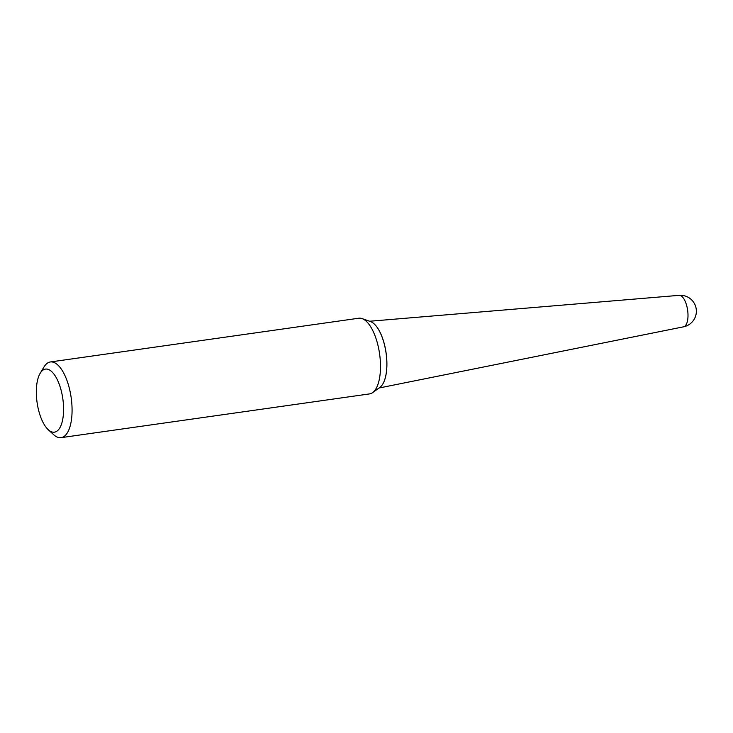 <?xml version="1.0" encoding="UTF-8"?>
<svg xmlns="http://www.w3.org/2000/svg" width="733" height="733" viewBox="0 0 733 733"><rect width="100%" height="100%" fill="white"/><g stroke="black" fill="none" stroke-linecap="round" stroke-linejoin="round"><path stroke-width="1.1" d="M679.125 295.344A15.924 15.924 0 0 1 696.35 310.398A15.924 15.924 0 0 1 683.577 326.817L683.587 326.817A15.897 6.496 -98.1 0 0 687.957 313.614A15.897 6.496 -98.1 0 0 680.416 295.536A15.897 6.496 -98.1 0 0 679.125 295.344L369.606 321.256M48.378 369.441A31.858 13.011 -98.1 0 0 40.196 373.244A31.858 13.011 -98.1 0 0 37.081 402.454A31.858 13.011 -98.1 0 0 48.195 429.657A31.858 13.011 -98.1 0 0 51.539 431.819A31.858 13.011 -98.1 0 0 63.496 405.67A31.858 13.011 -98.1 0 0 48.378 369.441M48.195 429.657L53.601 434.642A38.226 15.613 -98.1 0 0 57.614 437.234A38.226 15.613 -98.1 0 0 61.086 437.656A38.226 15.613 -98.1 0 0 71.66 401.757A38.226 15.613 -98.1 0 0 53.821 362.395A38.226 15.613 -98.1 0 0 50.348 361.965A38.226 15.613 -98.1 0 0 43.998 366.949L40.196 373.244M61.086 437.656L369.505 393.914A38.226 15.613 -98.1 0 0 372.611 392.622A38.226 15.613 -98.1 0 0 379.612 354.03A38.226 15.613 -98.1 0 0 362.239 318.644A38.226 15.613 -98.1 0 0 362.111 318.598A38.226 15.613 -98.1 0 0 358.767 318.223L50.348 361.965M372.611 392.622L379.841 387.436A34.011 13.89 -98.1 0 0 382.727 384.156A34.011 13.89 -98.1 0 0 386.053 352.958A34.011 13.89 -98.1 0 0 374.187 323.922A34.011 13.89 -98.1 0 0 370.623 321.613A34.011 13.89 -98.1 0 0 370.504 321.567A34.011 13.89 -98.1 0 0 370.385 321.53M382.754 384.101A33.91 13.845 -98.1 0 0 382.791 384.055A33.91 13.845 -98.1 0 0 386.108 352.958A33.91 13.845 -98.1 0 0 374.27 324.004A33.91 13.845 -98.1 0 0 374.224 323.959M683.587 326.817L379.071 387.995M370.504 321.567L362.111 318.598"/></g></svg>
